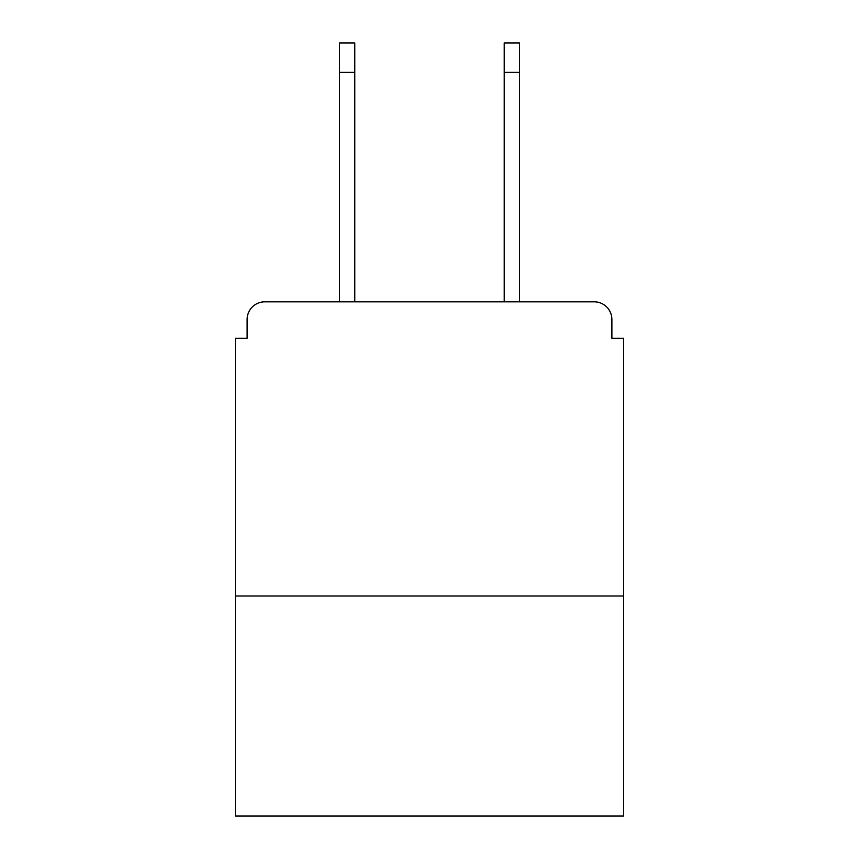 <?xml version="1.0" encoding="UTF-8"?>
<svg xmlns="http://www.w3.org/2000/svg" width="859" height="859" viewBox="0 0 859 859"><rect width="100%" height="100%" fill="white"/><g stroke="black" fill="none" stroke-linecap="round" stroke-linejoin="round"><path stroke-width="1.29" d="M623.655 596.006L623.655 338.306L611.887 338.306L611.887 319.473A17.652 17.652 0 0 0 594.235 301.831L264.765 301.831A17.652 17.652 0 0 0 247.113 319.473L247.113 338.306L235.345 338.306L235.345 816.05L623.655 816.05L623.655 596.006L235.345 596.006M247.113 319.473L247.113 338.306M594.235 301.831L519.523 301.831L519.523 72.371L504.222 72.371L504.222 42.95L519.523 42.95L519.523 72.371M339.477 72.371L339.477 42.95L354.778 42.95L354.778 72.371L339.477 72.371L339.477 301.831L264.765 301.831M611.887 338.306L611.887 319.473M354.778 72.371L354.778 301.831M504.222 301.831L504.222 72.371"/></g></svg>
